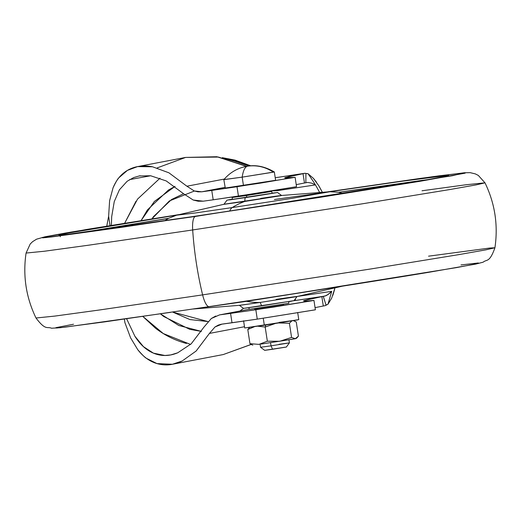 <?xml version="1.0" encoding="UTF-8"?>
<svg xmlns="http://www.w3.org/2000/svg" width="521" height="521" viewBox="0 0 521 521"><rect width="100%" height="100%" fill="white"/><g stroke="black" fill="none" stroke-linecap="round" stroke-linejoin="round"><path stroke-width="0.78" d="M183.574 193.727L171.578 199.497L153.461 216.625L151.943 218.866L169.345 200.956L194.405 191.018M231.891 197.088L232.555 197.433L231.91 197.088M141.1 220.591L147.404 209.917L168.426 190.048L175.01 186.414L154.359 201.477L141.113 220.591M331.714 291.337L298.032 296.345L331.714 291.337L327.97 304.238L331.701 298.077L334.905 288.087M332.847 295.316L334.638 289.318M249.194 165.965L228.491 159.159M278.051 189.931L278.533 190.478M250.777 165.828L222.454 157.707M227.983 159.022L249.259 165.958M283.502 304.257L283.665 305.039L283.111 305.169L255.277 309.311M138.352 166.453L185.632 157.42L217.387 156.886L246.433 166.375L218.52 157.068L185.632 157.42L157.16 167.905M124.903 322.623L130.621 337.888L124.903 322.623L124.363 319.086L124.903 322.623M251.194 344.459L223.288 354.547L251.122 344.427L223.288 354.547L173.161 364.12M313.961 300.435L273.577 307.077L230.569 313.395L255.831 309.754L257.263 319.132L232.008 322.773L230.569 313.395L220.565 314.743L249.207 309.272L220.565 314.743L230.569 313.395L232.008 322.773L221.184 324.257L218.371 325.084L215.017 326.954L209.422 333.42L244.492 326.719L209.422 333.42L196.163 350.998L182.213 360.975L172.418 364.264L156.99 363.593L146.616 358.422C145.216 357.79 142.279 354.899 137.791 349.741L130.621 337.888L137.791 349.741C143.353 356.859 149.748 361.476 156.99 363.593C165.209 365.957 173.617 365.084 182.213 360.975L196.163 350.998L209.422 333.42L215.017 326.954L221.998 324.121L257.263 319.132L315.394 309.813L313.961 300.428L255.831 309.754L257.263 319.132L315.394 309.793M295.107 177.329L237.003 186.726L238.442 196.104L296.54 186.707L295.127 177.322M142.839 316.416L163.262 333.544L190.556 344.427M204.004 327.045L191.2 343.834L177.72 352.802L170.758 354.925L164.91 355.485L153.415 353.14L143.425 346.634L134.88 336.234L126.623 318.761L134.88 336.234C140.071 344.479 146.251 350.112 153.415 353.14C161.276 356.397 169.377 356.279 177.72 352.802L191.2 343.834L204.004 327.045L211.337 318.5L204.004 327.045M319.51 192.256A138.352 132.992 -100.8 0 0 315.426 184.909L279.087 190.393A42.325 40.69 79.2 0 1 272.476 190.829L279.087 190.393L315.426 184.909A138.352 132.992 79.2 0 1 319.51 192.256M316.527 182.252L313.388 178.332L307.996 173.682L313.349 181.529L307.996 173.682L305.899 173.441L305.853 182.741L304.466 183.008L307.624 182.441L305.853 182.741L305.899 173.441L305.026 173.252L275.218 177.746L304.98 173.259L285.15 177.563C283.658 178.195 286.687 178.13 294.222 177.361L260.096 183.177L201.751 191.806L211.754 190.425L213.187 199.804L203.19 201.184L213.187 199.804L211.754 190.425L237.003 186.726L238.442 196.104L213.187 199.804L261.535 192.555L296.553 186.681M201.751 191.806L225.013 187.358L201.751 191.806L194.216 190.946L186.896 186.218L168.908 172.803L152.523 166.779C143.021 164.988 134.659 166.186 127.437 170.38C121.1 174.086 116.3 179.914 113.044 187.853L109.618 200.631L108.622 216.235L110.055 225.6L108.622 216.235L109.618 200.631L113.044 187.853C115.825 182.018 117.798 178.631 118.97 177.687L127.437 170.38L137.57 166.603L152.523 166.779L168.908 172.803L186.896 186.218L224.362 179.061L186.896 186.218L194.216 190.946L197.987 191.845L201.751 191.806M313.056 300.467C305.514 301.203 302.493 301.242 303.977 300.591L321.848 296.631L323.287 306.009L325.241 305.638L326.048 305.124L323.3 296.358M322.258 192.099L318.793 185.776A138.352 132.992 -100.8 0 1 322.252 192.099M304.466 183.008L296.241 184.623L304.466 183.008L303.027 173.63L304.466 183.008M127.137 181.275L119.4 189.82L114.255 201.594L111.689 216.697L111.377 225.385L111.689 216.697L114.255 201.594L119.4 189.82L127.137 181.275L133.597 177.602L139.218 175.948L150.66 175.766L166.258 180.95L183.607 193.76L193.193 200.025L203.19 201.184L198.188 201.23L193.193 200.025L183.607 193.76L166.258 180.95L150.66 175.766L129.599 179.602M160.025 178.182L137.551 199.1L124.649 223.235L136.033 201.184M324.726 296.104L294.925 300.539A38.678 37.18 -100.8 0 0 293.903 300.708M303.619 300.884L308.171 299.445L323.241 296.364L321.848 296.631L323.287 306.009L315.068 307.637M283.567 305.039L265.235 307.996M186.472 343.463C175.193 340.487 164.857 335.4 155.466 328.191L142.819 316.423M201.412 331.395L178.788 325.488L160.435 313.85L163.718 316.521L189.742 329.337L201.406 331.408M106.759 226.134L108.622 216.235L106.772 226.134M219.491 314.918L211.337 318.5L215.753 316.026M294.222 177.361L284.785 177.811L289.344 176.411L304.98 173.259L275.707 177.674A29.189 28.062 -100.8 0 1 275.218 177.746M323.287 306.009L325.241 305.638L327.97 304.238L331.662 291.532L327.058 295.173M254.743 309.448L254.652 308.673M222.278 157.668L234.984 160.09L250.809 165.821M249.299 165.958L233.708 160.331L227.911 159.003M228.432 159.139L233.701 160.37L249.227 165.965M172.614 312.059L189.95 319.562L207.912 321.555L172.627 312.059M239.888 311.024L243.509 308.373L239.881 311.024M307.657 182.428L311.382 183.066L315.322 184.734L313.349 181.529L315.426 184.909M318.793 185.776L313.375 178.312M326.374 295.557L323.241 296.364L326.048 305.124L326.758 304.674M331.662 291.532L328.406 294.293L325.006 296.065L293.733 300.741M295.453 299.445A3.647 1.003 -98.5 0 1 294.925 300.539L295.453 299.445M311.382 183.066L315.322 184.734M278.982 189.781A3.647 1.003 -98.6 0 1 279.087 190.393L278.982 189.781M305.026 173.252L306.706 173.636M225.157 188.029L243.45 185.509L242.167 177.14L274.333 171.956C265.15 166.629 256.28 164.701 247.722 166.16L247.612 166.179C256.86 164.916 265.443 166.922 273.369 172.177C265.443 166.922 256.86 164.916 247.612 166.179L246.172 166.42M260.585 347.279L271.037 345.84L270.699 343.652M260.559 347.292L264.72 350.346L272.574 349.259L271.037 345.84L260.578 347.279L260.064 344.042M298.605 319.66L244.857 327.95L264.323 325.221L263.255 318.24L264.323 325.221L297.745 319.901L279.139 322.388M265.241 307.996L265.111 307.13L265.241 307.996M255.909 193.753L265.853 192.425L247.983 195.264L247.905 194.665L247.996 195.264L266.316 192.295M224.805 179.458L242.167 177.14L223.88 179.66M273.369 172.177L242.167 177.14C243.19 170.458 245 166.805 247.612 166.179C245 166.805 243.19 170.458 242.167 177.14L243.45 185.509L275.576 180.344M265.782 325L265.182 327.045L274.964 323.6M279.093 322.961L289.416 323.267L291.819 320.929L289.416 323.267L291.584 337.439L295.303 338.715L298.429 336.13L296.26 321.965L293.44 320.656L296.26 321.965L298.429 336.13L296.866 337.927L295.303 338.715L291.454 339.386L261.047 344.075L295.303 338.715L291.584 337.439L289.416 323.267L279.002 322.974M257.823 326.185L265.182 327.045L265.762 325.065M249.351 327.716L247.788 329.513L254.469 326.667M275.446 180.318L225.287 188.055L223.835 179.686C229.787 172.633 237.25 168.211 246.218 166.414M275.055 323.587L265.182 327.045L267.351 341.209L258.963 344.374L249.956 343.678L251.702 344.7L249.956 343.678L247.788 329.513L249.956 343.678L258.963 344.374L267.351 341.209L265.182 327.045L257.745 326.192M254.535 326.66L247.788 329.513M267.351 341.209L279.784 341.255L291.584 337.439L279.784 341.255L267.351 341.209M286.29 347.032L265.13 350.249M278.937 344.329L289.383 342.89L271.037 345.84L272.574 349.259L286.335 347.045M270.549 342.668L271.037 345.84L289.389 342.89M296.143 338.52L295.303 338.715L296.814 337.986M197.205 308.406L246.557 301.32A36.49 10.049 -98.5 0 1 245.814 301.086A36.49 10.049 81.5 0 0 246.557 301.32L197.205 308.406M226.98 200.168L223.919 204.336L244.87 201.432A716.577 197.368 81.5 0 0 232.216 207.573A36.49 10.049 81.5 0 0 229.696 211.09A36.49 10.049 -98.5 0 1 232.216 207.573L195.453 212.946L176.586 215.199L195.453 212.946L232.216 207.573A716.577 197.368 -98.5 0 1 244.87 201.432A7.301 2.012 -98.5 0 1 245.306 197.635L227.045 200.142M79.023 232.991L168.641 218.292L79.023 232.991M59.036 235.284L65.841 234.639C87.424 232.073 132.178 225.71 200.11 215.551L82.95 232.47L59.583 235.258L58.925 234.945L65.757 233.493L176.886 215.121L81.426 230.673L59.778 234.724L63.627 234.886L200.103 215.551L348.601 192.64L427.402 179.706L448.275 175.714L447.617 175.401L402.44 181.184L329.734 191.735M178.729 214.632L87.241 229.357L42.038 237.511L42.748 237.856L51.559 236.951L121.764 227.306L318.676 197.563L419.959 181.301L465.168 173.148L464.452 172.803L439.06 175.838L327.826 191.819L433.934 176.528L464.309 172.816L452.69 175.668L195.466 216.436L45.965 237.576L43.946 237.048L70.602 232.164L178.729 214.632L65.535 233.037L45.067 236.781L36.607 239.165L32.615 241.646L30.211 243.997L26.07 253.056L44.461 251.226L88.85 245.163L192.685 229.956A18.242 5.028 -98.5 0 1 195.466 216.436A18.242 5.028 81.5 0 0 192.685 229.956L88.85 245.163L44.461 251.226L26.07 253.056C22.742 275.72 26.05 297.367 36.001 317.999L54.803 316.091L99.192 310.028L202.617 294.879A109.469 30.153 -98.5 0 1 192.685 229.956A109.469 30.153 81.5 0 0 202.617 294.879L99.192 310.028L54.803 316.091L36.001 317.999C45.796 331.017 47.216 326.302 51.527 328.223L60.11 327.729L104.923 321.841L209.208 306.615A18.242 5.028 -98.5 0 1 202.617 294.879A18.242 5.028 81.5 0 0 209.201 306.615C287.064 294.951 376.605 280.962 428.816 272.294L475.732 264.088L483.182 262.174C486.718 259.048 489.486 263.125 494.93 247.768L485.702 249.878L458.994 254.6L371.453 268.862L202.617 294.879L371.453 268.862L458.994 254.6L485.702 249.878L494.93 247.768L489.76 248.035L428.555 256.176M193.187 309.005L240.37 305.254L260.324 302.421A716.577 197.368 -98.5 0 1 246.557 301.32A716.577 197.368 81.5 0 0 260.324 302.421L239.373 305.326L243.535 308.386M293.955 300.682L243.528 308.38L261.861 305.834A7.301 2.012 -98.5 0 1 260.324 302.421A7.301 2.012 81.5 0 0 261.861 305.834L293.857 300.643M249.246 309.337L288.764 303.281M232.418 199.335L246.785 197.348L246.511 195.551L232.138 197.531M277.452 192.464L245.306 197.635A7.301 2.012 81.5 0 0 244.87 201.432L280.526 195.759C285.996 194.698 269.11 197.133 260.676 198.41C269.11 197.133 285.996 194.698 280.526 195.759L224.896 204.108M168.413 218.416L83.269 232.425L168.413 218.416M424.244 180.246L338.806 192.34L424.244 180.246M232.216 207.573L291.89 198.364L330.04 191.721L291.89 198.364L232.216 207.573M272.034 193.115L276.501 192.672L255.127 196.143L230.158 199.823L227.938 199.953L232.431 199.172M232.516 199.354L271.929 193.271M237.498 196.573L271.649 191.468L246.511 195.551L246.785 197.348L272.027 193.298M238.032 196.593L247.983 195.264L237.517 196.71M249.351 309.357L288.862 303.3M276.13 299.399C284.564 298.123 301.451 295.687 295.98 296.749L260.324 302.421L296.104 296.723L282.649 298.429L297.081 296.495L294.02 300.656M338.24 286.83L246.557 301.32L338.24 286.83M291.812 294.046L456.279 267.644L478.962 263.313L478.252 262.975L461.007 264.935M73.513 324.231L55.832 327.683L56.548 328.022L65.359 327.116L170.549 312.359M422.003 190.771L466.262 184.727L484.999 182.832L476.142 184.883L449.669 189.572L362.102 203.848L192.685 229.956L362.102 203.848L449.669 189.572L476.142 184.883L484.999 182.832C494.95 203.464 498.258 225.111 494.93 247.768M422.954 180.246L338.546 192.295L428.464 179.517M448.223 175.733L448.327 175.675C448.132 176.912 315.635 198.306 200.11 215.551L323.515 196.606C372.059 188.993 424.035 180.526 441.45 177.166C478.48 169.989 364.192 186.459 307.097 195.108M274.443 199.504L330.04 191.721L281.607 195.466M185.632 157.42L216.912 156.736L246.863 166.297M171.52 354.781L170.758 354.925M139.198 175.948L140.162 175.766M291.955 301.079L288.654 301.711M249.201 309.246L219.641 314.892M244.681 327.943L243.581 320.786M237.517 196.73L237.446 196.254M294.443 320.91L293.369 320.487M250.093 327.11L249.403 327.663M275.616 180.325L274.333 171.956M266.374 192.314L266.296 191.806M298.78 319.666L297.686 312.502M286.361 347.038L289.416 342.877L288.921 339.627M252.854 345.149L251.773 344.733M164.506 220.845L168.596 218.319L176.58 215.206L223.932 204.291M60.364 236.742L59.993 235.896M248.94 307.553L249.214 309.357M232.105 197.544L232.386 199.348M281.627 195.505L277.465 192.444M271.786 191.474L272.06 193.278M288.614 301.477L288.894 303.281M342.258 286.198L296.104 296.723M327.813 191.819L420.773 178.332L464.296 172.764L470.137 172.653L475.315 173.89L478.311 175.414L484.999 182.832M343.261 193.493L338.598 192.301L330.053 191.721"/></g></svg>

